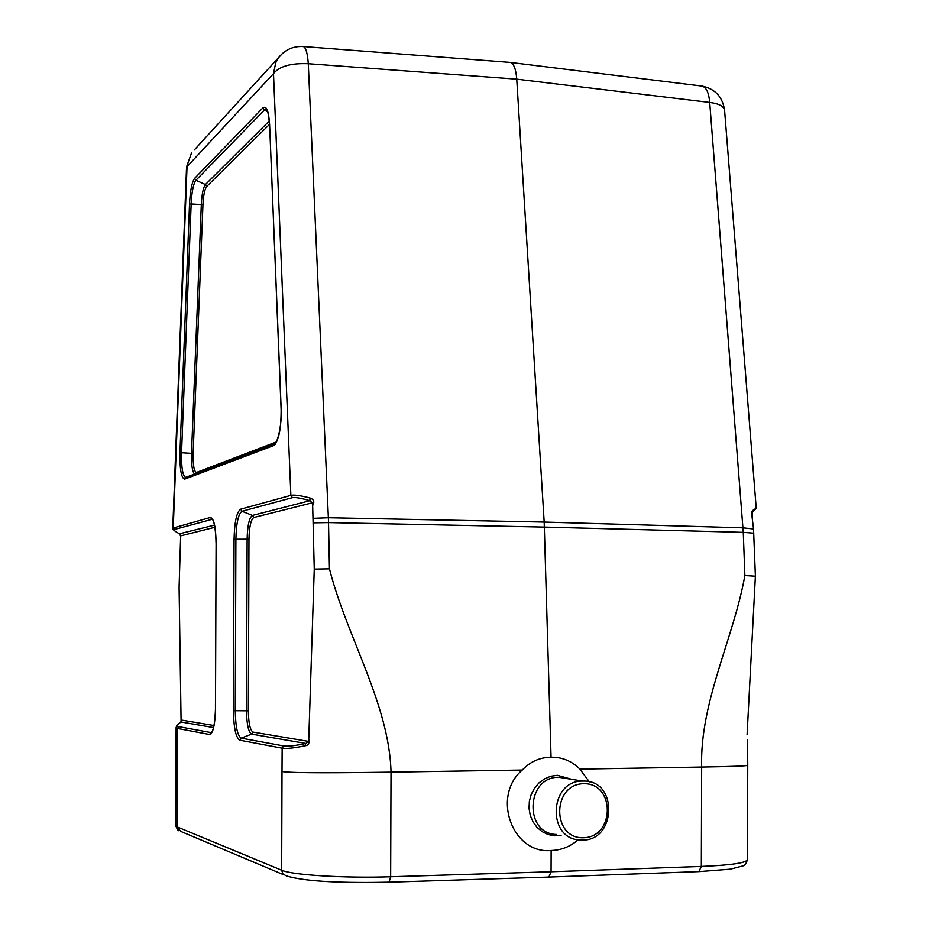 <?xml version="1.0" encoding="UTF-8"?>
<svg xmlns="http://www.w3.org/2000/svg" width="929" height="929" viewBox="0 0 929 929"><rect width="100%" height="100%" fill="white"/><g stroke="black" fill="none" stroke-linecap="round" stroke-linejoin="round"><path stroke-width="1.39" d="M312.167 502.833L253.838 517.488C250.911 519.474 249.297 526.685 248.972 539.122L248.345 710.836C248.577 723.261 250.145 730.345 253.048 732.087L251.654 734.131L305.862 743.467L308.695 741.423L314.257 569.094L312.667 505.527L312.167 502.833L309.938 500.696C300.903 498.13 295.062 497.12 292.391 497.677L242.004 511.264C238.335 513.865 236.291 523.178 235.896 539.168L235.269 710.731C235.548 726.71 237.522 735.849 241.18 738.137L283.659 745.952C287.56 746.614 294.957 745.778 305.862 743.467L304.967 745.824C293.738 748.112 286.132 748.902 282.149 748.182L239.775 740.192C235.85 737.707 233.736 727.871 233.434 710.685L234.062 539.238C234.491 522.028 236.674 512.007 240.623 509.185L290.87 495.389C293.761 494.623 300.113 495.482 309.914 497.944C313.874 499.349 314.792 501.881 312.667 505.527M548.865 877.046L551.071 871.762L701.337 866.432L701.662 767.052L579.893 769.107C571.707 760.99 562.091 757.042 551.06 757.228L544.185 522.063L516.745 79.162C515.99 69.408 513.911 63.846 510.509 62.452L509.347 62.336M747.601 741.156L747.752 765.322C746.649 765.995 731.286 766.564 701.662 767.052C699.688 702.254 733.724 638.235 744.872 575.539L743.27 532.34L544.417 527.08L328.518 522.586L329.447 568.827C346.645 636.725 389.309 704.24 391.028 772.162L390.656 876.767L551.071 871.762L551.141 850.499C561.244 850.244 570.267 846.656 578.21 839.746M589.358 781.87L579.893 769.107M551.06 757.228C539.842 757.344 530.25 761.617 522.261 770.048L391.028 772.162C344.88 772.823 292.414 773.288 282.01 771.546L282.149 748.182L283.659 745.952M522.261 770.048C491.29 796.316 512.343 854.39 551.141 850.499M172.782 528.113L210.349 517.488C213.867 518.138 215.783 526.685 216.097 543.14L215.493 708.339C215.063 724.829 213.078 733.538 209.559 734.502L177.462 728.441L177.125 826.891L281.661 870.229L282.01 771.546M180.528 722.297L181.097 721.984C177.172 724.585 176.371 726.141 178.705 726.652L177.462 728.441L176.127 727.488L176.011 746.324L177.416 747.299M212.718 519.857L211.661 519.439L174.466 529.472C173.189 529.96 174.989 531.458 179.878 533.989L180.644 535.87L179.088 587.291L181.097 721.984L213.531 727.57M751.77 514.527L753.535 528.973L755.393 576.189L747.09 734.711M755.393 576.189L744.872 575.539M308.916 739.542C309.589 743.339 308.277 745.441 304.967 745.824M329.447 568.827L314.257 569.094M752.595 517.058C751.143 513.574 751.364 511.252 753.222 510.091L756.229 508.186L724.597 110.4C722.669 96.999 715.214 88.894 702.254 86.107L701 85.944M753.779 533.153L743.27 532.34L709.71 102.434C708.92 92.993 706.446 87.558 702.266 86.107L510.509 62.452M724.597 110.4C723.854 106.243 718.895 103.584 709.71 102.434L516.745 79.162L308.289 63.718C307.569 53.499 305.943 47.774 303.4 46.555L302.657 46.496M747.45 740.506L747.264 739.554M752.304 515.572L752.095 512.553L753.222 510.091M174.466 529.472L173.247 527.672L187.031 166.674L273.498 73.646L290.87 495.389L292.391 497.677M214.518 525.117L179.471 533.78M309.914 497.944L309.938 500.696L252.456 515.409L242.004 511.264L240.623 509.185M583.691 783.716C615.312 782.868 615.126 837.122 583.505 837.761C551.652 838.968 551.838 784.006 583.691 783.716M582.75 781.103L582.831 781.103C618.993 779.268 616.438 843.218 580.462 839.979C546.612 839.653 548.934 780.186 582.75 781.103M253.048 732.087L308.695 741.423M269.515 124.393L206.691 186.462C204.705 189.121 203.463 195.16 202.952 204.612L193.116 453.538C192.953 465.51 194.103 471.793 196.576 472.396L276.459 441.902M179.959 452.539L189.528 203.915C190.213 190.654 191.92 182.119 194.637 178.333L262.872 107.903C266.495 105.256 268.736 110.911 269.619 124.869L281.127 407.854C281.266 428.455 278.839 440.996 273.858 445.502L184.685 479.12C181.306 478.214 179.727 469.354 179.959 452.539L181.55 452.725C181.318 467.682 182.688 475.903 185.672 477.401L275.193 443.435M186.555 166.918L191.502 153.041L186.555 166.918L172.771 528.02C172.295 528.392 172.689 530.134 179.599 533.873M753.535 528.973L743.014 527.823L544.185 522.063L328.367 517.743L328.518 522.586L313.363 522.83M176.011 746.324L175.72 825.695L180.876 831.455L283.984 874.897M549.26 877.069L698.852 871.611L701.337 866.432C730.972 865.189 746.347 862.936 747.45 859.65C746.092 863.877 744.617 865.944 743.037 865.863L730.345 869.161L699.189 871.599M281.661 870.229C291.869 875.037 344.624 878.335 390.656 876.767L389.03 882.19C347.318 883.026 306.373 882.12 286.237 875.85L282.939 873.922L281.661 870.229M282.474 53.452L278.746 57.435L275.727 62.696L273.498 73.646C279.304 66.307 290.905 62.998 308.289 63.718L328.367 517.743L313.224 518.336M194.312 149.952L278.746 57.435C285.157 49.585 293.378 45.962 303.4 46.555L510.369 62.417M194.556 474.104C192.303 471.7 191.281 464.779 191.513 453.34L181.55 452.725L191.153 203.962L201.314 204.566C201.872 194.138 203.242 187.461 205.425 184.534L195.903 180.272C193.383 183.768 191.792 191.664 191.153 203.962L189.528 203.915M186.799 477.053L187.437 476.809M193.116 453.538L191.513 453.34L201.314 204.566L202.952 204.612M206.691 186.462L205.425 184.534L269.282 120.991M267.587 111.666L264.312 110.156L195.903 180.272L194.637 178.333M269.631 125.357L269.549 125.125C268.133 107.636 266.426 110.539 266.751 109.761L264.312 110.156L262.872 107.903M273.858 445.502L275.379 443.365M178.705 726.652L210.883 732.563L209.559 734.502M216.097 543.14L216.051 543.163C215.563 520.495 211.684 518.347 212.636 519.683L210.349 517.488M214.924 527.254L180.656 535.87M181.527 720.08L213.984 725.526M239.775 740.192L241.18 738.137L251.654 734.131C248.473 732.203 246.754 724.423 246.499 710.778L233.434 710.685M248.345 710.836L246.499 710.778L247.126 539.192L234.062 539.238M248.972 539.122L247.126 539.192C247.474 525.535 249.251 517.604 252.456 515.409L253.838 517.488M196.576 472.396L196.24 473.465M215.493 708.339L215.493 708.304C215.052 720.66 213.914 728.499 212.009 731.82L211.58 732.447M215.447 708.328L216.097 543.186M184.685 479.12L185.556 477.529L274.891 443.597C273.8 448.812 282.521 432.252 281.057 408.028L269.619 124.869M561.07 835.496L554.485 835.833L548.04 834.521L542.083 831.606L536.95 827.274L532.932 821.735L530.238 815.314L529.031 808.346L529.367 801.228L531.237 794.353L534.535 788.106L539.075 782.822L544.603 778.792L550.816 776.238L557.365 775.297L571.776 779.338M556.692 834.486C523.677 834.149 525.953 776.365 558.933 777.283L582.831 781.103M747.752 765.322L747.45 859.65M756.206 508.291L752.502 512.332M181.469 719.685L180.841 722.088C173.874 727.395 177.393 725.595 176.115 727.477M180.551 536.219L179.715 533.943M178.867 830.549C178.426 831.327 177.369 829.713 175.72 825.695M548.981 877.069L389.251 882.19"/></g></svg>
